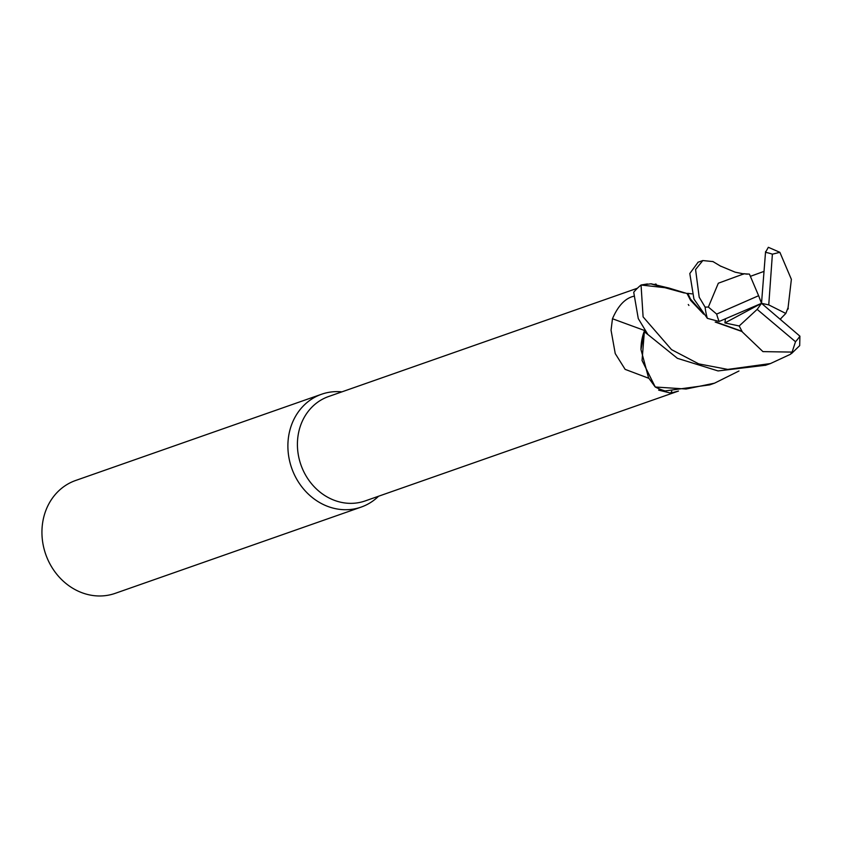 <?xml version="1.0" encoding="UTF-8"?>
<svg xmlns="http://www.w3.org/2000/svg" width="842" height="842" viewBox="0 0 842 842"><rect width="100%" height="100%" fill="white"/><g stroke="black" fill="none" stroke-linecap="round" stroke-linejoin="round"><path stroke-width="1.26" d="M644.604 330.474L644.33 331.106A49.436 43.531 70.7 0 0 640.994 349.588L648.561 377.848L655.129 386.867L642.057 360.513L644.351 331.748L642.046 360.471L655.265 387.015A59.793 52.646 70.7 0 0 665.117 390.93L709.638 384.889L714.511 383.173M341.936 391.856A59.793 52.646 70.7 0 0 321.57 394.245A59.793 52.646 70.7 0 0 288.048 441.387A59.793 52.646 70.7 0 0 361.144 507.094A59.793 52.646 70.7 0 0 378.542 496.243M637.394 288.238L328.569 396.54A55.309 48.699 70.7 0 0 297.563 440.155A55.309 48.699 70.7 0 0 365.175 500.927L678.484 391.056L670.642 393.098L658.654 390.141L659.696 389.057M321.57 394.245L75.622 480.487A59.793 52.646 70.7 0 0 42.1 527.639A59.793 52.646 70.7 0 0 115.207 593.347L361.144 507.094M648.835 378.311L625.143 369.364L615.239 353.577L611.05 330.222L612.471 318.739C618.07 305.762 625.185 298.257 633.816 296.226M671.8 391.193A1011.821 684.935 -96 0 0 670.642 393.098M650.698 283.807L684.314 292.984M647.382 283.943L641.215 284.975L651.15 283.807L669.095 288.09M644.688 330.264L644.33 330.843L644.709 330.296M644.54 330.496A1011.821 70.318 22.9 0 1 612.471 318.739M688.914 305.446L688.272 304.52M656.234 284.186L655.202 284.059M644.33 331.106L640.994 349.588M715.195 322.044L741.823 331.464L762.936 351.619L792.101 352.093L790.428 354.293L770.441 363.565L727.762 369.406L698.734 363.881L671.537 349.64L643.099 316.876L641.046 285.017L669.264 288.175M738.971 370.996L714.521 383.173L686.093 389.015L655.265 387.015M698.113 262.199L689.798 273.534L693.934 299.047L707.343 318.339L719.142 321.476L761.515 303.33L768.757 304.888L772.388 254.179L779.881 252.326L768.336 247.295L765.504 252.358A52.32 46.068 70.7 0 1 772.388 254.179M743.37 274.039L718.331 283.207L708.354 307.046L705.101 307.109L699.197 297.205L695.576 269.503L702.817 260.546L713.027 261.599M641.046 285.017A59.793 52.646 70.7 0 0 633.721 292.248L638.268 318.571L647.919 334.548L677.41 358.334L718.068 370.933L765.683 365.228M765.567 251.632L761.515 303.33L758.621 295.71L716.668 314.077L708.354 307.046M758.621 295.71L749.433 274.113L744.117 273.787L747.243 274.166M763.736 271.492L750.38 276.334M744.117 273.787L743.118 274.271M741.297 331.053L716.1 322.065M702.333 312.508L690.451 299.005L687.788 293.342L691.913 293.879M725.404 319.234L724.909 322.928L739.181 325.98L742.265 331.801M703.68 314.171L690.545 300.31L687.083 293.584L687.788 293.342M791.48 353.587L799.689 345.63L799.9 336.158L761.515 303.33L757.168 309.382L795.501 341.726L792.101 352.093M646.393 332.601L644.362 330.864M780.281 319.107L785.818 313.456L788.007 307.814M644.351 331.748L648.035 334.684M787.996 308.393L791.375 279.344L779.881 252.326M768.757 304.888L785.818 313.456M739.181 325.97L757.168 309.382M761.515 303.33L724.909 322.928M705.101 307.109A59.793 52.646 70.7 0 0 707.343 318.339M716.668 314.077A52.32 46.068 70.7 0 0 719.142 321.476M795.501 341.726A52.32 46.068 70.7 0 0 799.9 336.158M765.294 365.365L770.451 363.565M712.774 261.462L720.868 266.314M743.591 273.882L735.171 272.177L720.384 266.009M743.381 273.861L744.054 273.639M687.177 293.584L669.169 288.122M787.807 309.288L788.291 308.582M780.608 319.381L781.113 318.297M697.913 262.272L702.817 260.546"/></g></svg>

